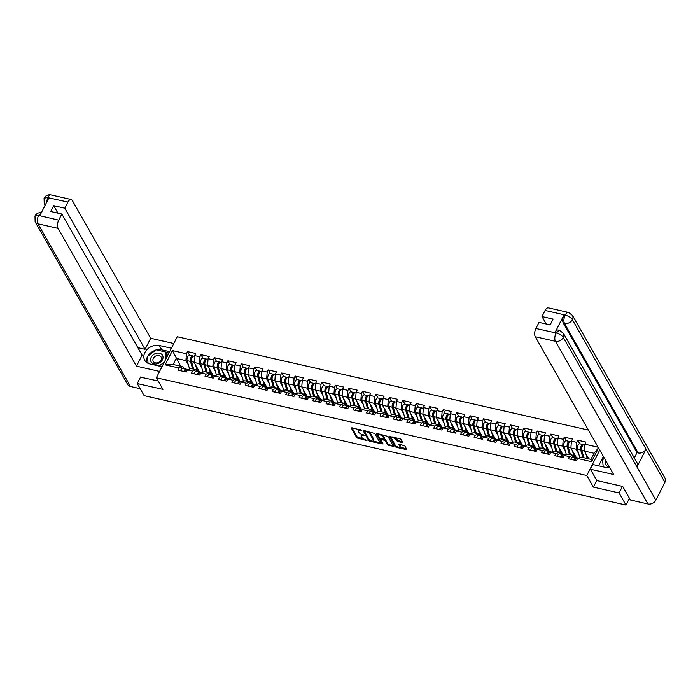 <?xml version="1.0" encoding="UTF-8"?>
<svg xmlns="http://www.w3.org/2000/svg" width="700" height="700" viewBox="0 0 700 700"><rect width="100%" height="100%" fill="white"/><g stroke="black" fill="none" stroke-linecap="round" stroke-linejoin="round"><path stroke-width="1.05" d="M361.637 430.316L351.838 427.752L351.295 428.111L356.86 437.885L367.01 440.659L365.409 439.635A3.167 1.295 -153 0 1 361.716 437.281L361.252 436.467A3.167 1.295 -153 0 1 361.139 435.645A3.167 1.295 -153 0 1 362.967 435.348L364.516 435.365L362.539 434.586A3.167 1.295 -153 0 1 358.838 432.233L358.374 431.419A3.167 1.295 -153 0 1 358.26 430.596A3.167 1.295 -153 0 1 360.098 430.299L361.637 430.316M402.15 442.514L402.684 442.164L401.126 439.425L399.971 438.681L389.401 436.511L395.001 446.547L396.156 447.283L406.149 449.549L406.683 449.199L404.801 445.882L399.368 444.176L398.834 444.526L399.77 446.171A2.651 1.085 -153 0 1 399.858 446.863A2.651 1.085 -153 0 1 397.679 446.915A2.651 1.085 -153 0 1 395.238 445.148L391.571 438.707A2.651 1.085 -153 0 1 391.475 438.016A2.651 1.085 -153 0 1 393.662 437.964A2.651 1.085 -153 0 1 396.104 439.74L397.871 441.543L402.15 442.514L402.491 441.831M593.39 487.113L619.089 492.949L625.984 505.067L144.148 395.666L137.252 383.547L162.951 389.384L156.345 377.764L586.775 475.492L593.39 487.113L596.767 480.48M374.789 433.44L363.072 430.535L368.672 440.562L369.828 441.297L380.389 443.476L374.789 433.44M376.81 433.431L387.957 436.433L393.558 446.469L387.546 444.85L385.297 440.886L384.142 440.151L380.73 439.6L383.11 443.984L381.929 443.721L376.276 433.781L376.81 433.431M599.742 450.056L586.775 475.492M588.385 430.08L177.249 336.735L156.345 377.764M579.801 443.8L577.762 440.213L576.669 442.348L576.153 449.216L578.629 453.556M577.762 440.213L585.952 442.076L584.867 444.211L598.133 447.221M598.57 448L591.605 461.668L577.596 458.483L576.503 460.617L568.312 458.762L569.398 456.627L564.139 455.429L563.045 457.564L554.855 455.7L555.94 453.574L550.681 452.375L549.596 454.51L541.398 452.646L542.483 450.511L537.224 449.321L536.139 451.456L527.94 449.593L529.025 447.457L523.766 446.267L522.681 448.403L514.483 446.539L515.567 444.404L510.309 443.214L509.224 445.34L501.025 443.485L502.119 441.35L496.851 440.151L495.766 442.286L487.576 440.431L488.661 438.296L483.394 437.098L482.309 439.233L474.119 437.369L475.204 435.243L469.945 434.044L468.851 436.179L460.661 434.315L461.746 432.18L456.488 430.99L455.394 433.125L447.204 431.261L448.289 429.126L443.03 427.936L441.945 430.062L433.746 428.207L434.831 426.072L429.572 424.874L428.488 427.009L420.289 425.154L421.374 423.019L416.115 421.82L415.03 423.955L406.831 422.091L407.925 419.965L402.658 418.766L401.572 420.901L393.374 419.037L394.467 416.902L389.2 415.713L388.115 417.848L379.925 415.984L381.01 413.849L375.743 412.659L374.658 414.794L366.467 412.93L367.553 410.795L362.294 409.596L361.2 411.731L353.01 409.876L354.095 407.741L348.836 406.543L347.743 408.678L339.553 406.814L340.637 404.688L335.379 403.489L334.294 405.624L326.095 403.76L327.18 401.625L321.921 400.435L320.836 402.57L312.637 400.706L313.723 398.571L308.464 397.381L307.379 399.516L299.18 397.652L300.274 395.517L295.006 394.328L293.921 396.454L285.723 394.599L286.816 392.464L281.549 391.265L280.464 393.4L272.274 391.545L273.359 389.41L268.091 388.211L267.006 390.346L258.816 388.483L259.901 386.356L254.642 385.158L253.549 387.293L245.359 385.429L246.444 383.294L241.185 382.104L240.091 384.239L231.901 382.375L232.986 380.24L227.727 379.05L226.642 381.176L218.444 379.321L219.529 377.186L214.27 375.988L213.185 378.123L204.986 376.267L206.071 374.132L200.812 372.934L199.727 375.069L191.529 373.205L192.623 371.079L187.355 369.88L186.27 372.015L178.071 370.151L179.165 368.016L165.148 364.84L172.419 350.56L186.436 353.745L185.92 360.614L188.388 364.954M189.569 355.197L187.521 351.61L186.436 353.745M187.521 351.61L195.72 353.465L194.635 355.6L199.894 356.799L199.377 363.668L201.845 368.007M203.026 358.251L200.979 354.664L199.894 356.799M200.979 354.664L209.178 356.527L208.093 358.654L213.351 359.852L212.835 366.721L215.303 371.061M216.475 361.305L214.436 357.717L213.351 359.852M214.436 357.717L222.635 359.581L221.541 361.716L226.809 362.906L226.293 369.775L228.76 374.124M229.932 364.359L227.894 360.771L226.809 362.906M227.894 360.771L236.093 362.635L234.999 364.77L240.266 365.96L239.75 372.829L242.218 377.178M243.39 367.421L241.351 363.825L240.266 365.96M241.351 363.825L249.541 365.689L248.456 367.824L253.715 369.014L253.199 375.891L255.675 380.231M256.848 370.475L254.809 366.887L253.715 369.014M254.809 366.887L262.999 368.743L261.914 370.877L267.172 372.076L266.656 378.945L269.132 383.285M270.305 373.529L268.266 369.941L267.172 372.076M268.266 369.941L276.456 371.796L275.371 373.931L280.63 375.13L280.114 381.999L282.581 386.339M283.762 376.582L281.715 372.995L280.63 375.13M281.715 372.995L289.914 374.859L288.829 376.985L294.088 378.184L293.571 385.053L296.039 389.392M297.22 379.636L295.172 376.049L294.088 378.184M295.172 376.049L303.371 377.912L302.286 380.047L307.545 381.238L307.029 388.106L309.496 392.455M310.669 382.69L308.63 379.102L307.545 381.238M308.63 379.102L316.829 380.966L315.744 383.101L321.002 384.291L320.486 391.169L322.954 395.509M324.126 385.752L322.088 382.165L321.002 384.291M322.088 382.165L330.286 384.02L329.192 386.155L334.46 387.354L333.944 394.223L336.411 398.562M337.584 388.806L335.545 385.219L334.46 387.354M335.545 385.219L343.744 387.074L342.65 389.209L347.918 390.408L347.401 397.276L349.869 401.616M351.041 391.86L349.002 388.273L347.918 390.408M349.002 388.273L357.192 390.136L356.108 392.262L361.366 393.461L360.85 400.33L363.326 404.67M364.499 394.914L362.46 391.326L361.366 393.461M362.46 391.326L370.65 393.19L369.565 395.325L374.824 396.515L374.308 403.384L376.784 407.733M377.956 397.967L375.918 394.38L374.824 396.515M375.918 394.38L384.108 396.244L383.023 398.379L388.281 399.569L387.765 406.438L390.233 410.786M391.414 401.03L389.366 397.442L388.281 399.569M389.366 397.442L397.565 399.297L396.48 401.433L401.739 402.631L401.223 409.5L403.69 413.84M404.871 404.084L402.824 400.496L401.739 402.631M402.824 400.496L411.023 402.351L409.938 404.486L415.196 405.685L414.68 412.554L417.148 416.894M418.32 407.137L416.281 403.55L415.196 405.685M416.281 403.55L424.48 405.414L423.395 407.54L428.654 408.739L428.137 415.608L430.605 419.947M431.777 410.191L429.739 406.604L428.654 408.739M429.739 406.604L437.938 408.467L436.844 410.602L442.111 411.793L441.595 418.661L444.062 423.01M445.235 413.245L443.196 409.658L442.111 411.793M443.196 409.658L451.386 411.521L450.301 413.656L455.569 414.846L455.052 421.715L457.52 426.064M458.692 416.308L456.654 412.711L455.569 414.846M456.654 412.711L464.844 414.575L463.759 416.71L469.017 417.9L468.501 424.777L470.977 429.118M472.15 419.361L470.111 415.774L469.017 417.9M470.111 415.774L478.301 417.629L477.216 419.764L482.475 420.963L481.959 427.831L484.435 432.171M485.608 422.415L483.569 418.828L482.475 420.963M483.569 418.828L491.759 420.683L490.674 422.817L495.933 424.016L495.416 430.885L497.884 435.225M499.065 425.469L497.017 421.881L495.933 424.016M497.017 421.881L505.216 423.745L504.131 425.88L509.39 427.07L508.874 433.939L511.341 438.279M512.523 428.523L510.475 424.935L509.39 427.07M510.475 424.935L518.674 426.799L517.589 428.934L522.847 430.124L522.331 436.993L524.799 441.341M525.971 431.576L523.933 427.989L522.847 430.124M523.933 427.989L532.131 429.852L531.038 431.988L536.305 433.178L535.789 440.055L538.256 444.395M539.429 434.639L537.39 431.051L536.305 433.178M537.39 431.051L545.589 432.906L544.495 435.041L549.762 436.24L549.246 443.109L551.714 447.449M552.886 437.692L550.847 434.105L549.762 436.24M550.847 434.105L559.038 435.96L557.952 438.095L563.22 439.294L562.704 446.162L565.171 450.502M566.344 440.746L564.305 437.159L563.22 439.294M564.305 437.159L572.495 439.023L571.41 441.149L576.669 442.348M574.131 457.161L573.064 455.289L569.398 456.627M564.139 455.429L567.796 454.099L573.064 455.289M576.153 449.216L570.894 448.026L576.389 457.677M571.41 441.149L570.894 448.026M560.674 454.108L559.606 452.235L555.94 453.574M550.681 452.375L554.347 451.036L559.606 452.235M562.704 446.162L557.436 444.964L562.931 454.624M557.952 438.095L557.436 444.964M547.216 451.054L546.149 449.181L542.483 450.511M537.224 449.321L540.89 447.983L546.149 449.181M549.246 443.109L543.979 441.91L549.474 451.57M544.495 435.041L543.979 441.91M533.759 448L532.691 446.127L529.025 447.457M523.766 446.267L527.433 444.929L532.691 446.127M535.789 440.055L530.521 438.856L536.016 448.516M531.038 431.988L530.521 438.856M520.301 444.938L519.234 443.065L515.567 444.404M510.309 443.214L513.975 441.875L519.234 443.065M522.331 436.993L517.072 435.803L522.559 445.463M517.589 428.934L517.072 435.803M506.844 441.884L505.776 440.011L502.119 441.35M496.851 440.151L500.517 438.821L505.776 440.011M508.874 433.939L503.615 432.749L509.11 442.4M504.131 425.88L503.615 432.749M493.386 438.83L492.327 436.957L488.661 438.296M483.394 437.098L487.06 435.759L492.327 436.957M495.416 430.885L490.157 429.686L495.653 439.346M490.674 422.817L490.157 429.686M479.929 435.776L478.87 433.904L475.204 435.243M469.945 434.044L473.602 432.705L478.87 433.904M481.959 427.831L476.7 426.632L482.195 436.293M477.216 419.764L476.7 426.632M466.48 432.723L465.412 430.85L461.746 432.18M456.488 430.99L460.145 429.651L465.412 430.85M468.501 424.777L463.242 423.579L468.738 433.239M463.759 416.71L463.242 423.579M453.023 429.66L451.955 427.787L448.289 429.126M443.03 427.936L446.696 426.598L451.955 427.787M455.052 421.715L449.785 420.525L455.28 430.185M450.301 413.656L449.785 420.525M439.565 426.606L438.498 424.734L434.831 426.072M429.572 424.874L433.239 423.544L438.498 424.734M441.595 418.661L436.328 417.471L441.822 427.131M436.844 410.602L436.328 417.471M426.108 423.553L425.04 421.68L421.374 423.019M416.115 421.82L419.781 420.49L425.04 421.68M428.137 415.608L422.87 414.418L428.365 424.069M423.395 407.54L422.87 414.418M412.65 420.499L411.582 418.626L407.925 419.965M402.658 418.766L406.324 417.428L411.582 418.626M414.68 412.554L409.421 411.355L414.908 421.015M409.938 404.486L409.421 411.355M399.192 417.445L398.125 415.572L394.467 416.902M389.2 415.713L392.866 414.374L398.125 415.572M401.223 409.5L395.964 408.301L401.459 417.961M396.48 401.433L395.964 408.301M385.735 414.391L384.676 412.51L381.01 413.849M375.743 412.659L379.409 411.32L384.676 412.51M387.765 406.438L382.506 405.248L388.001 414.908M383.023 398.379L382.506 405.248M372.277 411.329L371.219 409.456L367.553 410.795M362.294 409.596L365.951 408.266L371.219 409.456M374.308 403.384L369.049 402.194L374.544 411.854M369.565 395.325L369.049 402.194M358.829 408.275L357.761 406.402L354.095 407.741M348.836 406.543L352.494 405.213L357.761 406.402M360.85 400.33L355.591 399.14L361.086 408.791M356.108 392.262L355.591 399.14M345.371 405.221L344.304 403.349L340.637 404.688M335.379 403.489L339.045 402.15L344.304 403.349M347.401 397.276L342.134 396.078L347.629 405.738M342.65 389.209L342.134 396.078M331.914 402.168L330.846 400.295L327.18 401.625M321.921 400.435L325.588 399.096L330.846 400.295M333.944 394.223L328.676 393.024L334.171 402.684M329.192 386.155L328.676 393.024M318.456 399.114L317.389 397.241L313.723 398.571M308.464 397.381L312.13 396.043L317.389 397.241M320.486 391.169L315.219 389.97L320.714 399.63M315.744 383.101L315.219 389.97M304.999 396.051L303.931 394.179L300.274 395.517M295.006 394.328L298.672 392.989L303.931 394.179M307.029 388.106L301.77 386.916L307.256 396.576M302.286 380.047L301.77 386.916M291.541 392.998L290.474 391.125L286.816 392.464M281.549 391.265L285.215 389.935L290.474 391.125M293.571 385.053L288.312 383.863L293.808 393.514M288.829 376.985L288.312 383.863M278.084 389.944L277.025 388.071L273.359 389.41M268.091 388.211L271.757 386.873L277.025 388.071M280.114 381.999L274.855 380.8L280.35 390.46M275.371 373.931L274.855 380.8M264.626 386.89L263.567 385.017L259.901 386.356M254.642 385.158L258.3 383.819L263.567 385.017M266.656 378.945L261.398 377.746L266.892 387.406M261.914 370.877L261.398 377.746M251.178 383.836L250.11 381.964L246.444 383.294M241.185 382.104L244.843 380.765L250.11 381.964M253.199 375.891L247.94 374.692L253.435 384.352M248.456 367.824L247.94 374.692M237.72 380.774L236.652 378.901L232.986 380.24M227.727 379.05L231.394 377.711L236.652 378.901M239.75 372.829L234.483 371.639L239.977 381.299M234.999 364.77L234.483 371.639M224.263 377.72L223.195 375.848L219.529 377.186M214.27 375.988L217.936 374.658L223.195 375.848M226.293 369.775L221.025 368.585L226.52 378.245M221.541 361.716L221.025 368.585M210.805 374.666L209.737 372.794L206.071 374.132M200.812 372.934L204.479 371.595L209.737 372.794M212.835 366.721L207.567 365.523L213.062 375.183M208.093 358.654L207.567 365.523M197.347 371.613L196.28 369.74L192.623 371.079M187.355 369.88L191.021 368.541L196.28 369.74M199.377 363.668L194.119 362.469L199.605 372.129M194.635 355.6L194.119 362.469M183.89 368.559L182.822 366.686L179.165 368.016M185.92 360.614L176.216 358.409L173.119 364.481L182.822 366.686M180.644 366.188L172.419 350.56M173.119 364.481L165.148 364.84M140.595 376.985L137.252 383.547M619.089 492.949L622.44 486.386M625.984 505.067L629.44 498.295M577.596 458.483L581.254 457.153L590.957 459.358L594.055 453.285L584.351 451.08L588.779 458.859M590.957 459.358L591.605 461.668M584.867 444.211L584.351 451.08M598.5 447.86L594.055 453.285M359.179 429.424A3.167 1.295 -153 0 0 358.68 429.774L358.26 430.596M362.092 434.464A3.167 1.295 -153 0 0 361.559 434.822L361.139 435.645M352.004 427.796L357.271 437.062L363.746 439.005M372.89 441.079L380.065 442.706M363.816 430.474L369.442 440.108M365.006 431.41L364.63 431.655L369.512 440.239L371.551 441.035A3.167 1.295 -153 0 0 373.389 440.729A3.167 1.295 -153 0 0 373.275 439.906L369.933 434.044A3.167 1.295 -153 0 0 366.24 431.69L365.006 431.41L365.312 430.815M373.389 440.729L373.8 439.915A3.167 1.295 -153 0 0 373.686 439.084L373.275 439.906M368.322 431.498A3.167 1.295 -153 0 1 370.352 433.221L373.686 439.084M393.234 445.699L389.121 444.771L388.701 445.585M384.291 439.267L385.709 440.064L387.966 444.036L389.121 444.771M376.976 433.466L382.664 443.205M382.953 436.774A2.651 1.085 -153 0 0 380.511 435.006A2.651 1.085 -153 0 0 378.332 435.059A2.651 1.085 -153 0 0 378.42 435.741L379.715 438.016L383.705 439.39L384.283 439.303L382.953 436.774L383.373 435.951A2.651 1.085 -153 0 0 381.736 434.543M379.129 433.956A2.651 1.085 -153 0 0 378.744 434.236L378.332 435.059M384.466 438.602L384.248 439.04M383.373 435.951L384.659 438.217M394.957 437.544A2.651 1.085 -153 0 1 396.524 438.918L398.291 440.72L402.395 441.656M392.236 436.931A2.651 1.085 -153 0 0 391.895 437.203L391.475 438.016M399.858 446.863L400.277 446.04A2.651 1.085 -153 0 0 400.181 445.349L399.77 446.171M399.543 444.22L400.181 445.349M390.145 436.459L395.421 445.725L396.804 446.512M399.525 447.125L406.394 448.691M198.721 371.919A3.736 1.794 -77.2 0 1 198.441 371.56A3.736 1.794 -77.2 0 1 198.222 371.026L197.409 368.261M191.004 359.354L191.354 359.966M193.235 356.221A3.334 1.601 102.8 0 0 192.763 355.924A3.334 1.601 102.8 0 0 190.811 357.709A3.334 1.601 102.8 0 0 190.444 361.392L192.657 368.918M192.763 355.924L189.438 355.162A3.334 1.601 102.8 0 0 187.495 356.947A3.334 1.601 102.8 0 0 187.127 360.64L189.595 369.066M193.594 369.127L191.065 360.517A2.021 0.971 -77.2 0 1 191.205 358.505A2.021 0.971 -77.2 0 1 192.229 357.21M194.574 356.335L193.795 356.16A3.334 1.601 102.8 0 0 191.852 357.936A3.334 1.601 102.8 0 0 191.476 361.629L193.69 369.154M195.589 365.059L197.523 371.648M199.334 371.639L198.371 371.42M184.607 371.394L184.94 371.691A3.334 1.601 -77.2 0 1 187.101 369.285L188.265 369.547M183.89 371.473A3.334 1.601 -77.2 0 1 186.069 369.049A3.334 1.601 -77.2 0 1 186.445 369.25L186.559 369.346M180.574 370.72A3.334 1.601 -77.2 0 1 182.752 368.296L186.069 369.049M185.526 370.344L185.535 370.344A2.021 0.971 102.8 0 0 184.52 371.613M156.345 353.281A6.554 5.084 -29.6 0 0 150.579 360.106A6.554 5.084 -29.6 0 0 157.246 363.799A6.554 5.084 -29.6 0 0 163.004 356.974A6.554 5.084 -29.6 0 0 156.345 353.281M156.861 355.6A4.489 3.482 -29.6 0 0 153.265 361.419A4.489 3.482 -29.6 0 0 157.474 362.793A4.489 3.482 -29.6 0 0 161.07 356.974A4.489 3.482 -29.6 0 0 156.861 355.6M148.067 363.326L147.481 356.422L156.048 349.808L165.357 351.925L166.617 354.139L166.871 357.105M164.386 361.988L159.127 366.047M165.357 351.925L165.952 358.899M606.043 461.134A6.554 5.084 -29.6 0 0 606.734 465.859A6.554 5.084 -29.6 0 0 609.543 467.285M603.19 466.874L602.586 459.76L604.441 458.325M156.59 349.939A11.349 8.803 -29.6 0 1 161.814 349.86L159.329 345.494A11.349 8.803 -29.6 0 0 147.131 349.475A11.349 8.803 -29.6 0 0 144.751 360.334A11.349 8.803 -29.6 0 0 149.914 363.956L161.989 366.695M159.329 345.494L171.395 348.233M173.793 343.516L150.684 338.266L145.066 349.3L64.803 208.197L67.918 202.081L47.609 197.575L48.834 197.977L39.847 215.626L38.518 215.416L58.721 220.141A6.055 2.914 102.8 0 0 58.1 228.384L37.958 223.808L130.498 386.496L140.175 388.692M137.847 347.664L145.066 349.3M57.916 213.133L53.672 205.669L50.706 211.496L61.836 214.025L142.091 355.127L136.474 366.17L58.1 228.384M159.582 371.411L136.474 366.17M150.684 338.266L72.31 200.48A6.055 2.914 102.8 0 0 71.146 199.5A6.055 2.914 102.8 0 0 67.918 202.081M130.498 386.496A6.204 4.812 150.4 0 1 127.671 384.519L35.131 221.83A6.204 4.812 150.4 0 0 37.958 223.808A6.055 2.914 -77.2 0 1 38.579 215.565M61.836 214.025L58.721 220.141M53.672 205.669L64.803 208.197M140.49 377.186L158.174 380.975M155.496 350.236A11.349 8.803 -29.6 0 0 147.796 356.178M147.508 356.703A11.349 8.803 -29.6 0 0 146.405 362.285M161.814 349.86L169.654 351.645M147.516 356.895L148.041 363.317M168.989 352.957L165.498 352.161M168.324 354.252L166.442 353.824M46.419 202.72L47.67 197.715M45.203 205.109A6.204 4.812 150.4 0 1 44.231 203.98L44.074 198.179L47.591 197.566M35.131 221.83L35 215.994L38.509 215.416M556.211 333.007L559.379 330.269L563.369 333.235L637.017 462.718A6.204 4.812 150.4 0 1 636.956 466.944L655.839 500.15A6.204 4.812 150.4 0 1 647.964 503.991L630.411 500.001L622.694 486.448L596.82 480.567L590.363 469.227L592.769 464.511L605.019 467.294A11.349 8.803 -29.6 0 0 609.577 467.355M590.363 469.227L613.655 474.512L535.281 336.735A6.055 2.914 -77.2 0 1 535.903 328.484L539.017 322.376L550.148 324.905L553.114 319.078L541.984 316.549L545.099 310.433A6.055 2.914 -77.2 0 1 548.327 307.851L568.47 312.428A6.055 2.914 102.8 0 0 565.241 315.009L545.099 310.433M603.383 456.452L598.596 465.832M568.47 312.428L572.46 315.385L665 478.065A6.204 4.812 150.4 0 1 664.913 482.344L646.03 449.137A6.204 4.812 150.4 0 1 638.173 452.944L564.515 323.453L563.351 323.19A6.055 2.914 -77.2 0 1 563.972 314.947L554.986 332.588A6.055 2.914 -77.2 0 1 558.215 330.006L559.379 330.269M655.839 500.15L664.913 482.344M563.369 333.235A6.204 4.812 150.4 0 1 563.299 337.461L636.956 466.944L646.03 449.137L572.372 319.655C570.938 317.555 568.584 316.05 565.311 315.158L565.241 315.009M541.984 316.549L546.227 324.012M634.314 457.957L637.009 452.673L563.351 323.19M637.009 452.673L638.173 452.944M647.964 503.991L555.424 341.303A6.204 4.812 150.4 0 0 563.299 337.461C561.855 335.361 559.492 333.874 556.22 333.007M212.17 374.981A3.736 1.794 -77.2 0 1 211.899 374.623A3.736 1.794 -77.2 0 1 211.68 374.08L210.866 371.315M204.461 362.408L204.811 363.02M206.692 359.275A3.334 1.601 102.8 0 0 206.22 358.977A3.334 1.601 102.8 0 0 204.269 360.762A3.334 1.601 102.8 0 0 203.901 364.455L206.115 371.971M206.22 358.977L202.895 358.225A3.334 1.601 102.8 0 0 200.952 360.01A3.334 1.601 102.8 0 0 200.576 363.694L203.053 372.12M207.051 372.181L204.523 363.571A2.021 0.971 -77.2 0 1 204.662 361.559A2.021 0.971 -77.2 0 1 205.686 360.264M208.031 359.389L207.252 359.214A3.334 1.601 102.8 0 0 205.31 360.999A3.334 1.601 102.8 0 0 204.934 364.683L207.148 372.207M209.046 368.113L210.98 374.71M212.782 374.692L211.829 374.474M225.627 378.035A3.736 1.794 -77.2 0 1 225.356 377.676A3.736 1.794 -77.2 0 1 225.129 377.134L224.315 374.369M217.919 365.461L218.269 366.074M220.15 362.329A3.334 1.601 102.8 0 0 219.669 362.031A3.334 1.601 102.8 0 0 217.726 363.816A3.334 1.601 102.8 0 0 217.359 367.509L219.564 375.025M219.669 362.031L216.352 361.279A3.334 1.601 102.8 0 0 214.41 363.064A3.334 1.601 102.8 0 0 214.034 366.756L216.51 375.174M220.509 375.244L217.98 366.625A2.021 0.971 -77.2 0 1 218.12 364.613A2.021 0.971 -77.2 0 1 219.144 363.317M221.489 362.442L220.71 362.267A3.334 1.601 102.8 0 0 218.759 364.053A3.334 1.601 102.8 0 0 218.391 367.745L220.605 375.261M222.495 371.166L224.438 377.764M226.24 377.755L225.277 377.536M239.085 381.089A3.736 1.794 -77.2 0 1 238.814 380.73A3.736 1.794 -77.2 0 1 238.586 380.196L237.773 377.422M231.376 368.515L231.718 369.127M233.608 365.391A3.334 1.601 102.8 0 0 233.126 365.085A3.334 1.601 102.8 0 0 231.184 366.87A3.334 1.601 102.8 0 0 230.816 370.562L233.021 378.079M233.126 365.085L229.81 364.332A3.334 1.601 102.8 0 0 227.859 366.118A3.334 1.601 102.8 0 0 227.491 369.81L229.968 378.227M233.966 378.297L231.438 369.688A2.021 0.971 -77.2 0 1 231.578 367.666A2.021 0.971 -77.2 0 1 232.601 366.371M234.946 365.496L234.168 365.321A3.334 1.601 102.8 0 0 232.216 367.106A3.334 1.601 102.8 0 0 231.849 370.799L234.062 378.315M235.953 374.22L237.895 380.817M239.697 380.809L238.735 380.59M252.543 384.142A3.736 1.794 -77.2 0 1 252.271 383.784A3.736 1.794 -77.2 0 1 252.044 383.25L251.23 380.476M244.834 371.578L245.175 372.181M247.065 368.445A3.334 1.601 102.8 0 0 246.584 368.139A3.334 1.601 102.8 0 0 244.641 369.924A3.334 1.601 102.8 0 0 244.274 373.616L246.479 381.132M246.584 368.139L243.267 367.386A3.334 1.601 102.8 0 0 241.316 369.171A3.334 1.601 102.8 0 0 240.949 372.864L243.425 381.281M247.424 381.351L244.895 372.741A2.021 0.971 -77.2 0 1 245.026 370.72A2.021 0.971 -77.2 0 1 246.05 369.425M248.404 368.559L247.616 368.375A3.334 1.601 102.8 0 0 245.674 370.16A3.334 1.601 102.8 0 0 245.306 373.852L247.511 381.369M249.41 377.283L251.352 383.871M253.155 383.863L252.193 383.644M266 387.196A3.736 1.794 -77.2 0 1 265.72 386.838A3.736 1.794 -77.2 0 1 265.501 386.304L264.688 383.53M258.291 374.631L258.632 375.244M260.514 371.499A3.334 1.601 102.8 0 0 260.041 371.201A3.334 1.601 102.8 0 0 258.099 372.977A3.334 1.601 102.8 0 0 257.723 376.67L259.936 384.195M260.041 371.201L256.716 370.44A3.334 1.601 102.8 0 0 254.774 372.225A3.334 1.601 102.8 0 0 254.406 375.918L256.882 384.344M260.881 384.405L258.344 375.795A2.021 0.971 -77.2 0 1 258.484 373.783A2.021 0.971 -77.2 0 1 259.507 372.479M261.861 371.613L261.074 371.429A3.334 1.601 102.8 0 0 259.131 373.214A3.334 1.601 102.8 0 0 258.764 376.906L260.969 384.422M262.868 380.336L264.81 386.925M266.613 386.916L265.65 386.697M198.065 374.456L198.389 374.745A3.334 1.601 -77.2 0 1 200.559 372.339L201.722 372.601M197.347 374.526A3.334 1.601 -77.2 0 1 199.526 372.102A3.334 1.601 -77.2 0 1 199.903 372.304L200.008 372.4M194.031 373.774A3.334 1.601 -77.2 0 1 196.201 371.35L199.526 372.102M198.975 373.398L198.992 373.398A2.021 0.971 102.8 0 0 197.977 374.675M211.846 377.816A3.334 1.601 -77.2 0 1 214.016 375.392L215.18 375.664M210.805 377.589A3.334 1.601 -77.2 0 1 212.984 375.165A3.334 1.601 -77.2 0 1 213.36 375.358L213.465 375.454M207.489 376.828A3.334 1.601 -77.2 0 1 209.659 374.404L212.984 375.165M212.45 376.442A2.021 0.971 102.8 0 0 211.435 377.729M225.295 380.879A3.334 1.601 -77.2 0 1 227.474 378.455L228.638 378.717M224.263 380.642A3.334 1.601 -77.2 0 1 226.441 378.219A3.334 1.601 -77.2 0 1 226.809 378.411L226.922 378.516M220.946 379.89A3.334 1.601 -77.2 0 1 223.116 377.466L226.441 378.219M225.907 379.505A2.021 0.971 102.8 0 0 224.892 380.783M238.752 383.933A3.334 1.601 -77.2 0 1 240.931 381.509L242.086 381.771M237.72 383.696A3.334 1.601 -77.2 0 1 239.899 381.273A3.334 1.601 -77.2 0 1 240.266 381.474L240.38 381.57M234.395 382.944A3.334 1.601 -77.2 0 1 236.574 380.52L239.899 381.273M239.348 382.559L239.356 382.567A2.021 0.971 102.8 0 0 238.35 383.836M251.886 386.671L252.219 386.969A3.334 1.601 -77.2 0 1 254.389 384.562L255.544 384.825M251.178 386.75A3.334 1.601 -77.2 0 1 253.348 384.326A3.334 1.601 -77.2 0 1 253.724 384.527L253.838 384.624M247.852 385.998A3.334 1.601 -77.2 0 1 250.031 383.574L253.348 384.326M252.805 385.613L252.814 385.621A2.021 0.971 102.8 0 0 251.799 386.89M279.457 390.259A3.736 1.794 -77.2 0 1 279.178 389.9A3.736 1.794 -77.2 0 1 278.959 389.358L278.145 386.592M271.74 377.685L272.09 378.297M273.971 374.553A3.334 1.601 102.8 0 0 273.499 374.255A3.334 1.601 102.8 0 0 271.556 376.04A3.334 1.601 102.8 0 0 271.18 379.733L273.394 387.249M273.499 374.255L270.174 373.502A3.334 1.601 102.8 0 0 268.231 375.287A3.334 1.601 102.8 0 0 267.864 378.971L270.34 387.398M274.339 387.459L271.801 378.849A2.021 0.971 -77.2 0 1 271.941 376.836A2.021 0.971 -77.2 0 1 272.965 375.541M275.319 374.666L274.531 374.491A3.334 1.601 102.8 0 0 272.589 376.276A3.334 1.601 102.8 0 0 272.221 379.96L274.426 387.485M276.325 383.39L278.259 389.988M280.07 389.97L279.108 389.751M265.668 390.04A3.334 1.601 -77.2 0 1 267.846 387.616L269.001 387.879M264.635 389.804A3.334 1.601 -77.2 0 1 266.805 387.38A3.334 1.601 -77.2 0 1 267.181 387.581L267.295 387.678M261.31 389.051A3.334 1.601 -77.2 0 1 263.489 386.627L266.805 387.38M266.262 388.675L266.271 388.675A2.021 0.971 102.8 0 0 265.256 389.953M292.915 393.312A3.736 1.794 -77.2 0 1 292.635 392.954A3.736 1.794 -77.2 0 1 292.416 392.411L291.602 389.646M285.197 380.739L285.547 381.351M287.429 377.606A3.334 1.601 102.8 0 0 286.956 377.309A3.334 1.601 102.8 0 0 285.014 379.094A3.334 1.601 102.8 0 0 284.637 382.786L286.851 390.303M286.956 377.309L283.631 376.556A3.334 1.601 102.8 0 0 281.689 378.341A3.334 1.601 102.8 0 0 281.321 382.034L283.797 390.451M287.796 390.512L285.259 381.902A2.021 0.971 -77.2 0 1 285.399 379.89A2.021 0.971 -77.2 0 1 286.422 378.595M288.767 377.72L287.989 377.545A3.334 1.601 102.8 0 0 286.046 379.33A3.334 1.601 102.8 0 0 285.67 383.023L287.884 390.539M289.783 386.444L291.716 393.041M293.527 393.024L292.565 392.814M278.801 392.787L279.134 393.076A3.334 1.601 -77.2 0 1 281.295 390.67L282.459 390.933M278.092 392.866A3.334 1.601 -77.2 0 1 280.262 390.442A3.334 1.601 -77.2 0 1 280.639 390.635L280.752 390.731M274.767 392.105A3.334 1.601 -77.2 0 1 276.946 389.681L280.262 390.442M279.72 391.729L279.729 391.729A2.021 0.971 102.8 0 0 278.714 393.006M306.373 396.366A3.736 1.794 -77.2 0 1 306.092 396.007A3.736 1.794 -77.2 0 1 305.874 395.465L305.06 392.7M298.655 383.793L299.005 384.405M300.886 380.669A3.334 1.601 102.8 0 0 300.414 380.363A3.334 1.601 102.8 0 0 298.463 382.148A3.334 1.601 102.8 0 0 298.095 385.84L300.309 393.356M300.414 380.363L297.089 379.61A3.334 1.601 102.8 0 0 295.146 381.395A3.334 1.601 102.8 0 0 294.77 385.088L297.246 393.505M301.245 393.575L298.716 384.965A2.021 0.971 -77.2 0 1 298.856 382.944A2.021 0.971 -77.2 0 1 299.88 381.649M302.225 380.774L301.446 380.599A3.334 1.601 102.8 0 0 299.504 382.384A3.334 1.601 102.8 0 0 299.127 386.076L301.341 393.592M303.24 389.498L305.174 396.095M306.985 396.086L306.023 395.868M292.582 396.156A3.334 1.601 -77.2 0 1 294.752 393.733L295.916 393.995M291.541 395.92A3.334 1.601 -77.2 0 1 293.72 393.496A3.334 1.601 -77.2 0 1 294.096 393.689L294.21 393.794M288.225 395.168A3.334 1.601 -77.2 0 1 290.404 392.744L293.72 393.496M293.178 394.783L293.186 394.783A2.021 0.971 102.8 0 0 292.171 396.06M319.821 399.42A3.736 1.794 -77.2 0 1 319.55 399.061A3.736 1.794 -77.2 0 1 319.331 398.527L318.517 395.754M312.113 386.855L312.463 387.459M314.344 383.723A3.334 1.601 102.8 0 0 313.871 383.416A3.334 1.601 102.8 0 0 311.92 385.201A3.334 1.601 102.8 0 0 311.553 388.894L313.766 396.41M313.871 383.416L310.546 382.664A3.334 1.601 102.8 0 0 308.604 384.449A3.334 1.601 102.8 0 0 308.227 388.141L310.704 396.559M314.703 396.629L312.174 388.019A2.021 0.971 -77.2 0 1 312.314 385.998A2.021 0.971 -77.2 0 1 313.338 384.703M315.683 383.836L314.904 383.652A3.334 1.601 102.8 0 0 312.961 385.438A3.334 1.601 102.8 0 0 312.585 389.13L314.799 396.646M316.697 392.551L318.631 399.149M320.434 399.14L319.48 398.921M306.04 399.21A3.334 1.601 -77.2 0 1 308.21 396.786L309.374 397.049M304.999 398.974A3.334 1.601 -77.2 0 1 307.178 396.55A3.334 1.601 -77.2 0 1 307.554 396.743L307.659 396.848M301.683 398.221A3.334 1.601 -77.2 0 1 303.852 395.797L307.178 396.55M306.644 397.845L306.626 397.836A2.021 0.971 102.8 0 0 305.629 399.114M333.279 402.474A3.736 1.794 -77.2 0 1 333.007 402.115A3.736 1.794 -77.2 0 1 332.78 401.581L331.966 398.808M325.57 389.909L325.92 390.512M327.801 386.776A3.334 1.601 102.8 0 0 327.32 386.479A3.334 1.601 102.8 0 0 325.377 388.255A3.334 1.601 102.8 0 0 325.01 391.947L327.215 399.473M327.32 386.479L324.004 385.717A3.334 1.601 102.8 0 0 322.061 387.502A3.334 1.601 102.8 0 0 321.685 391.195L324.161 399.613M328.16 399.683L325.631 391.072A2.021 0.971 -77.2 0 1 325.771 389.06A2.021 0.971 -77.2 0 1 326.795 387.756M329.14 386.89L328.361 386.706A3.334 1.601 102.8 0 0 326.41 388.491A3.334 1.601 102.8 0 0 326.043 392.184L328.256 399.7M330.146 395.614L332.089 402.203M333.891 402.194L332.929 401.975M319.498 402.264A3.334 1.601 -77.2 0 1 321.668 399.84L322.831 400.102M318.456 402.027A3.334 1.601 -77.2 0 1 320.635 399.604A3.334 1.601 -77.2 0 1 321.011 399.805L321.116 399.901M315.14 401.275A3.334 1.601 -77.2 0 1 317.31 398.851L320.635 399.604M320.084 400.89L320.101 400.899A2.021 0.971 102.8 0 0 319.086 402.168M346.736 405.527A3.736 1.794 -77.2 0 1 346.465 405.178A3.736 1.794 -77.2 0 1 346.238 404.635L345.424 401.87M339.027 392.963L339.369 393.575M341.259 389.83A3.334 1.601 102.8 0 0 340.777 389.533A3.334 1.601 102.8 0 0 338.835 391.317A3.334 1.601 102.8 0 0 338.467 395.001L340.672 402.526M340.777 389.533L337.461 388.78A3.334 1.601 102.8 0 0 335.51 390.556A3.334 1.601 102.8 0 0 335.142 394.249L337.619 402.675M341.618 402.736L339.089 394.126A2.021 0.971 -77.2 0 1 339.229 392.114A2.021 0.971 -77.2 0 1 340.252 390.819M342.598 389.944L341.819 389.769A3.334 1.601 102.8 0 0 339.868 391.545A3.334 1.601 102.8 0 0 339.5 395.238L341.714 402.762M343.604 398.668L345.546 405.265M347.349 405.248L346.386 405.029M332.623 405.002L332.955 405.3A3.334 1.601 -77.2 0 1 335.125 402.894L336.289 403.156M331.914 405.081A3.334 1.601 -77.2 0 1 334.092 402.658A3.334 1.601 -77.2 0 1 334.46 402.859L334.574 402.955M328.598 404.329A3.334 1.601 -77.2 0 1 330.767 401.905L334.092 402.658M333.541 403.953L333.55 403.953A2.021 0.971 102.8 0 0 332.544 405.23M360.194 408.59A3.736 1.794 -77.2 0 1 359.922 408.231A3.736 1.794 -77.2 0 1 359.695 407.689L358.881 404.924M352.485 396.016L352.826 396.629M354.716 392.884A3.334 1.601 102.8 0 0 354.235 392.586A3.334 1.601 102.8 0 0 352.293 394.371A3.334 1.601 102.8 0 0 351.925 398.064L354.13 405.58M354.235 392.586L350.919 391.834A3.334 1.601 102.8 0 0 348.967 393.619A3.334 1.601 102.8 0 0 348.6 397.303L351.076 405.729M355.075 405.79L352.546 397.18A2.021 0.971 -77.2 0 1 352.678 395.168A2.021 0.971 -77.2 0 1 353.701 393.873M356.055 392.998L355.267 392.822A3.334 1.601 102.8 0 0 353.325 394.608A3.334 1.601 102.8 0 0 352.957 398.3L355.162 405.816M357.061 401.721L359.004 408.319M360.806 408.301L359.844 408.082M346.08 408.065L346.412 408.354A3.334 1.601 -77.2 0 1 348.582 405.947L349.738 406.21M345.371 408.135A3.334 1.601 -77.2 0 1 347.55 405.711A3.334 1.601 -77.2 0 1 347.918 405.912L348.031 406.009M342.046 407.382A3.334 1.601 -77.2 0 1 344.225 404.959L347.55 405.711M346.999 407.006L347.007 407.006A2.021 0.971 102.8 0 0 346.001 408.284M373.651 411.644A3.736 1.794 -77.2 0 1 373.371 411.285A3.736 1.794 -77.2 0 1 373.152 410.743L372.339 407.977M365.942 399.07L366.284 399.683M368.165 395.946A3.334 1.601 102.8 0 0 367.692 395.64A3.334 1.601 102.8 0 0 365.75 397.425A3.334 1.601 102.8 0 0 365.374 401.118L367.588 408.634M367.692 395.64L364.368 394.887A3.334 1.601 102.8 0 0 362.425 396.672A3.334 1.601 102.8 0 0 362.058 400.365L364.534 408.783M368.533 408.852L365.995 400.243A2.021 0.971 -77.2 0 1 366.135 398.221A2.021 0.971 -77.2 0 1 367.159 396.926M369.512 396.051L368.725 395.876A3.334 1.601 102.8 0 0 366.783 397.661A3.334 1.601 102.8 0 0 366.415 401.354L368.62 408.87M370.519 404.775L372.461 411.373M374.264 411.364L373.301 411.145M359.861 411.434A3.334 1.601 -77.2 0 1 362.04 409.01L363.195 409.273M358.829 411.197A3.334 1.601 -77.2 0 1 360.999 408.774A3.334 1.601 -77.2 0 1 361.375 408.966L361.489 409.071M355.504 410.436A3.334 1.601 -77.2 0 1 357.683 408.012L360.999 408.774M360.456 410.06L360.465 410.06A2.021 0.971 102.8 0 0 359.45 411.338M387.109 414.697A3.736 1.794 -77.2 0 1 386.829 414.339A3.736 1.794 -77.2 0 1 386.61 413.805L385.796 411.031M379.391 402.124L379.741 402.736M381.623 399A3.334 1.601 102.8 0 0 381.15 398.694A3.334 1.601 102.8 0 0 379.207 400.479A3.334 1.601 102.8 0 0 378.831 404.171L381.045 411.688M381.15 398.694L377.825 397.941A3.334 1.601 102.8 0 0 375.882 399.726A3.334 1.601 102.8 0 0 375.515 403.419L377.991 411.836M381.99 411.906L379.453 403.296A2.021 0.971 -77.2 0 1 379.592 401.275A2.021 0.971 -77.2 0 1 380.616 399.98M382.97 399.105L382.183 398.93A3.334 1.601 102.8 0 0 380.24 400.715A3.334 1.601 102.8 0 0 379.873 404.408L382.078 411.924M383.976 407.829L385.91 414.426M387.721 414.418L386.759 414.199M373.319 414.488A3.334 1.601 -77.2 0 1 375.498 412.064L376.652 412.326M372.286 414.251A3.334 1.601 -77.2 0 1 374.456 411.828A3.334 1.601 -77.2 0 1 374.832 412.02L374.946 412.125M368.961 413.499A3.334 1.601 -77.2 0 1 371.14 411.075L374.456 411.828M373.914 413.114L373.922 413.114A2.021 0.971 102.8 0 0 372.908 414.391M400.566 417.751A3.736 1.794 -77.2 0 1 400.286 417.392A3.736 1.794 -77.2 0 1 400.067 416.859L399.254 414.085M392.849 405.186L393.199 405.79M395.08 402.054A3.334 1.601 102.8 0 0 394.608 401.748A3.334 1.601 102.8 0 0 392.656 403.533A3.334 1.601 102.8 0 0 392.289 407.225L394.502 414.75M394.608 401.748L391.283 400.995A3.334 1.601 102.8 0 0 389.34 402.78A3.334 1.601 102.8 0 0 388.973 406.473L391.449 414.89M395.439 414.96L392.91 406.35A2.021 0.971 -77.2 0 1 393.05 404.338A2.021 0.971 -77.2 0 1 394.074 403.034M396.419 402.168L395.64 401.984A3.334 1.601 102.8 0 0 393.697 403.769A3.334 1.601 102.8 0 0 393.321 407.461L395.535 414.977M397.434 410.891L399.368 417.48M401.179 417.471L400.216 417.252M386.776 417.541A3.334 1.601 -77.2 0 1 388.946 415.118L390.11 415.38M385.744 417.305A3.334 1.601 -77.2 0 1 387.914 414.881A3.334 1.601 -77.2 0 1 388.29 415.082L388.404 415.179M382.419 416.553A3.334 1.601 -77.2 0 1 384.598 414.129L387.914 414.881M387.38 416.176L387.371 416.168A2.021 0.971 102.8 0 0 386.365 417.445M414.024 420.805A3.736 1.794 -77.2 0 1 413.744 420.446A3.736 1.794 -77.2 0 1 413.525 419.912L412.711 417.148M406.306 408.24L406.656 408.852M408.537 405.108A3.334 1.601 102.8 0 0 408.065 404.81A3.334 1.601 102.8 0 0 406.114 406.595A3.334 1.601 102.8 0 0 405.746 410.279L407.96 417.804M408.065 404.81L404.74 404.049A3.334 1.601 102.8 0 0 402.797 405.834A3.334 1.601 102.8 0 0 402.421 409.526L404.898 417.953M408.896 418.014L406.368 409.404A2.021 0.971 -77.2 0 1 406.507 407.391A2.021 0.971 -77.2 0 1 407.531 406.096M409.876 405.221L409.098 405.046A3.334 1.601 102.8 0 0 407.155 406.822A3.334 1.601 102.8 0 0 406.779 410.515L408.993 418.04M410.891 413.945L412.825 420.534M414.636 420.525L413.674 420.306M400.234 420.595A3.334 1.601 -77.2 0 1 402.404 418.171L403.567 418.434M399.192 420.359A3.334 1.601 -77.2 0 1 401.371 417.935A3.334 1.601 -77.2 0 1 401.748 418.136L401.861 418.233M395.876 419.606A3.334 1.601 -77.2 0 1 398.055 417.183L401.371 417.935M400.829 419.23L400.838 419.23A2.021 0.971 102.8 0 0 399.822 420.499M427.473 423.868A3.736 1.794 -77.2 0 1 427.201 423.509A3.736 1.794 -77.2 0 1 426.983 422.966L426.169 420.201M419.764 411.294L420.114 411.906M421.995 408.161A3.334 1.601 102.8 0 0 421.514 407.864A3.334 1.601 102.8 0 0 419.571 409.649A3.334 1.601 102.8 0 0 419.204 413.341L421.418 420.858M421.514 407.864L418.197 407.111A3.334 1.601 102.8 0 0 416.255 408.896A3.334 1.601 102.8 0 0 415.879 412.58L418.355 421.006M422.354 421.067L419.825 412.457A2.021 0.971 -77.2 0 1 419.965 410.445A2.021 0.971 -77.2 0 1 420.989 409.15M423.334 408.275L422.555 408.1A3.334 1.601 102.8 0 0 420.613 409.885A3.334 1.601 102.8 0 0 420.236 413.569L422.45 421.094M424.34 416.999L426.283 423.596M428.085 423.579L427.131 423.36M413.368 423.342L413.691 423.631A3.334 1.601 -77.2 0 1 415.861 421.225L417.025 421.488M412.65 423.412A3.334 1.601 -77.2 0 1 414.829 420.989A3.334 1.601 -77.2 0 1 415.205 421.19L415.31 421.286M409.334 422.66A3.334 1.601 -77.2 0 1 411.504 420.236L414.829 420.989M414.277 422.284L414.295 422.284A2.021 0.971 102.8 0 0 413.28 423.561M440.93 426.921A3.736 1.794 -77.2 0 1 440.659 426.562A3.736 1.794 -77.2 0 1 440.431 426.02L439.618 423.255M433.221 414.348L433.571 414.96M435.453 411.215A3.334 1.601 102.8 0 0 434.971 410.918A3.334 1.601 102.8 0 0 433.029 412.703A3.334 1.601 102.8 0 0 432.661 416.395L434.866 423.911M434.971 410.918L431.655 410.165A3.334 1.601 102.8 0 0 429.713 411.95A3.334 1.601 102.8 0 0 429.336 415.642L431.812 424.06M435.811 424.13L433.283 415.511A2.021 0.971 -77.2 0 1 433.422 413.499A2.021 0.971 -77.2 0 1 434.446 412.204M436.791 411.329L436.012 411.154A3.334 1.601 102.8 0 0 434.061 412.939A3.334 1.601 102.8 0 0 433.694 416.631L435.908 424.148M437.797 420.053L439.74 426.65M441.543 426.641L440.58 426.422M426.825 426.396L427.149 426.685A3.334 1.601 -77.2 0 1 429.319 424.279L430.483 424.55M426.108 426.475A3.334 1.601 -77.2 0 1 428.286 424.051A3.334 1.601 -77.2 0 1 428.662 424.244L428.767 424.349M422.791 425.714A3.334 1.601 -77.2 0 1 424.961 423.29L428.286 424.051M427.735 425.338L427.752 425.338A2.021 0.971 102.8 0 0 426.738 426.615M454.387 429.975A3.736 1.794 -77.2 0 1 454.116 429.616A3.736 1.794 -77.2 0 1 453.889 429.082L453.075 426.309M446.679 417.401L447.02 418.014M448.91 414.277A3.334 1.601 102.8 0 0 448.429 413.971A3.334 1.601 102.8 0 0 446.486 415.756A3.334 1.601 102.8 0 0 446.119 419.449L448.324 426.965M448.429 413.971L445.113 413.219A3.334 1.601 102.8 0 0 443.161 415.004A3.334 1.601 102.8 0 0 442.794 418.696L445.27 427.114M449.269 427.184L446.74 418.574A2.021 0.971 -77.2 0 1 446.88 416.553A2.021 0.971 -77.2 0 1 447.895 415.257M450.249 414.382L449.47 414.207A3.334 1.601 102.8 0 0 447.519 415.993A3.334 1.601 102.8 0 0 447.151 419.685L449.365 427.201M451.255 423.106L453.198 429.704M455 429.695L454.037 429.476M440.274 429.45L440.606 429.739A3.334 1.601 -77.2 0 1 442.776 427.341L443.94 427.604M439.565 429.529A3.334 1.601 -77.2 0 1 441.744 427.105A3.334 1.601 -77.2 0 1 442.111 427.297L442.225 427.402M436.249 428.776A3.334 1.601 -77.2 0 1 438.419 426.352L441.744 427.105M441.192 428.391L441.201 428.391A2.021 0.971 102.8 0 0 440.195 429.669M467.845 433.029A3.736 1.794 -77.2 0 1 467.574 432.67A3.736 1.794 -77.2 0 1 467.346 432.136L466.532 429.363M460.136 420.464L460.477 421.067M462.367 417.331A3.334 1.601 102.8 0 0 461.886 417.025A3.334 1.601 102.8 0 0 459.944 418.81A3.334 1.601 102.8 0 0 459.576 422.502L461.781 430.019M461.886 417.025L458.57 416.273A3.334 1.601 102.8 0 0 456.619 418.058A3.334 1.601 102.8 0 0 456.251 421.75L458.727 430.168M462.726 430.238L460.198 421.627A2.021 0.971 -77.2 0 1 460.329 419.606A2.021 0.971 -77.2 0 1 461.352 418.311M463.706 417.445L462.919 417.261A3.334 1.601 102.8 0 0 460.976 419.046A3.334 1.601 102.8 0 0 460.609 422.739L462.814 430.255M464.713 426.169L466.655 432.757M468.457 432.749L467.495 432.53M454.055 432.819A3.334 1.601 -77.2 0 1 456.234 430.395L457.389 430.658M453.023 432.582A3.334 1.601 -77.2 0 1 455.201 430.159A3.334 1.601 -77.2 0 1 455.569 430.36L455.683 430.456M449.698 431.83A3.334 1.601 -77.2 0 1 451.876 429.406L455.201 430.159M454.65 431.445L454.659 431.454A2.021 0.971 102.8 0 0 453.653 432.723M481.302 436.082A3.736 1.794 -77.2 0 1 481.023 435.724A3.736 1.794 -77.2 0 1 480.804 435.19L479.99 432.416M473.594 423.517L473.935 424.13M475.816 420.385A3.334 1.601 102.8 0 0 475.344 420.088A3.334 1.601 102.8 0 0 473.401 421.873A3.334 1.601 102.8 0 0 473.025 425.556L475.239 433.081M475.344 420.088L472.019 419.326A3.334 1.601 102.8 0 0 470.076 421.111A3.334 1.601 102.8 0 0 469.709 424.804L472.185 433.23M476.184 433.291L473.646 424.681A2.021 0.971 -77.2 0 1 473.786 422.669A2.021 0.971 -77.2 0 1 474.81 421.365M477.164 420.499L476.376 420.315A3.334 1.601 102.8 0 0 474.434 422.1A3.334 1.601 102.8 0 0 474.066 425.793L476.271 433.317M478.17 429.223L480.113 435.811M481.915 435.803L480.952 435.584M467.512 435.873A3.334 1.601 -77.2 0 1 469.691 433.449L470.846 433.711M466.48 435.636A3.334 1.601 -77.2 0 1 468.65 433.213A3.334 1.601 -77.2 0 1 469.026 433.414L469.14 433.51M463.155 434.884A3.334 1.601 -77.2 0 1 465.334 432.46L468.65 433.213M468.125 434.499A2.021 0.971 102.8 0 0 467.101 435.776M494.76 439.145A3.736 1.794 -77.2 0 1 494.48 438.786A3.736 1.794 -77.2 0 1 494.261 438.244L493.448 435.479M487.043 426.571L487.392 427.184M489.274 423.439A3.334 1.601 102.8 0 0 488.801 423.141A3.334 1.601 102.8 0 0 486.859 424.926A3.334 1.601 102.8 0 0 486.483 428.619L488.696 436.135M488.801 423.141L485.476 422.389A3.334 1.601 102.8 0 0 483.534 424.174A3.334 1.601 102.8 0 0 483.166 427.858L485.642 436.284M489.641 436.345L487.104 427.735A2.021 0.971 -77.2 0 1 487.244 425.723A2.021 0.971 -77.2 0 1 488.267 424.428M490.621 423.553L489.834 423.377A3.334 1.601 102.8 0 0 487.891 425.162A3.334 1.601 102.8 0 0 487.524 428.846L489.729 436.371M491.627 432.276L493.561 438.874M495.373 438.856L494.41 438.637M480.97 438.926A3.334 1.601 -77.2 0 1 483.149 436.502L484.304 436.765M479.938 438.69A3.334 1.601 -77.2 0 1 482.108 436.266A3.334 1.601 -77.2 0 1 482.484 436.467L482.597 436.564M476.613 437.938A3.334 1.601 -77.2 0 1 478.791 435.514L482.108 436.266M481.582 437.553A2.021 0.971 102.8 0 0 480.559 438.839M508.218 442.199A3.736 1.794 -77.2 0 1 507.938 441.84A3.736 1.794 -77.2 0 1 507.719 441.297L506.905 438.533M500.5 429.625L500.85 430.238M502.731 426.493A3.334 1.601 102.8 0 0 502.259 426.195A3.334 1.601 102.8 0 0 500.308 427.98A3.334 1.601 102.8 0 0 499.94 431.672L502.154 439.189M502.259 426.195L498.934 425.442A3.334 1.601 102.8 0 0 496.991 427.227A3.334 1.601 102.8 0 0 496.624 430.92L499.1 439.338M503.09 439.399L500.561 430.789A2.021 0.971 -77.2 0 1 500.701 428.776A2.021 0.971 -77.2 0 1 501.725 427.481M504.07 426.606L503.291 426.431A3.334 1.601 102.8 0 0 501.349 428.216A3.334 1.601 102.8 0 0 500.972 431.909L503.186 439.425M505.085 435.33L507.019 441.928M508.83 441.91L507.867 441.7M494.104 441.674L494.436 441.963A3.334 1.601 -77.2 0 1 496.597 439.556L497.761 439.828M493.395 441.752A3.334 1.601 -77.2 0 1 495.565 439.329A3.334 1.601 -77.2 0 1 495.941 439.521L496.055 439.618M490.07 440.991A3.334 1.601 -77.2 0 1 492.249 438.567L495.565 439.329M495.023 440.615L495.031 440.615A2.021 0.971 102.8 0 0 494.016 441.892M521.675 445.252A3.736 1.794 -77.2 0 1 521.395 444.894A3.736 1.794 -77.2 0 1 521.176 444.36L520.363 441.586M513.957 432.679L514.308 433.291M516.189 429.555A3.334 1.601 102.8 0 0 515.716 429.249A3.334 1.601 102.8 0 0 513.765 431.034A3.334 1.601 102.8 0 0 513.398 434.726L515.611 442.243M515.716 429.249L512.391 428.496A3.334 1.601 102.8 0 0 510.449 430.281A3.334 1.601 102.8 0 0 510.073 433.974L512.549 442.391M516.548 442.461L514.019 433.851A2.021 0.971 -77.2 0 1 514.159 431.83A2.021 0.971 -77.2 0 1 515.183 430.535M517.528 429.66L516.749 429.485A3.334 1.601 102.8 0 0 514.806 431.27A3.334 1.601 102.8 0 0 514.43 434.963L516.644 442.479M518.543 438.384L520.476 444.981M522.288 444.973L521.325 444.754M507.561 444.727L507.885 445.016A3.334 1.601 -77.2 0 1 510.055 442.619L511.219 442.881M506.844 444.806A3.334 1.601 -77.2 0 1 509.023 442.382A3.334 1.601 -77.2 0 1 509.399 442.575L509.512 442.68M503.528 444.054A3.334 1.601 -77.2 0 1 505.706 441.63L509.023 442.382M508.48 443.669L508.489 443.669A2.021 0.971 102.8 0 0 507.474 444.946M535.124 448.306A3.736 1.794 -77.2 0 1 534.852 447.947A3.736 1.794 -77.2 0 1 534.634 447.414L533.82 444.64M527.415 435.741L527.765 436.345M529.646 432.609A3.334 1.601 102.8 0 0 529.165 432.303A3.334 1.601 102.8 0 0 527.222 434.088A3.334 1.601 102.8 0 0 526.855 437.78L529.069 445.296M529.165 432.303L525.849 431.55A3.334 1.601 102.8 0 0 523.906 433.335A3.334 1.601 102.8 0 0 523.53 437.027L526.006 445.445M530.005 445.515L527.476 436.905A2.021 0.971 -77.2 0 1 527.616 434.884A2.021 0.971 -77.2 0 1 528.64 433.589M530.985 432.723L530.206 432.539A3.334 1.601 102.8 0 0 528.264 434.324A3.334 1.601 102.8 0 0 527.887 438.016L530.101 445.533M531.991 441.438L533.934 448.035M535.736 448.026L534.782 447.808M521.019 447.781L521.343 448.07A3.334 1.601 -77.2 0 1 523.512 445.672L524.676 445.935M520.301 447.86A3.334 1.601 -77.2 0 1 522.48 445.436A3.334 1.601 -77.2 0 1 522.856 445.637L522.961 445.734M516.985 447.108A3.334 1.601 -77.2 0 1 519.155 444.684L522.48 445.436M521.929 446.723L521.946 446.731A2.021 0.971 102.8 0 0 520.931 448M548.581 451.36A3.736 1.794 -77.2 0 1 548.31 451.001A3.736 1.794 -77.2 0 1 548.082 450.468L547.269 447.694M540.872 438.795L541.222 439.408M543.104 435.662A3.334 1.601 102.8 0 0 542.622 435.365A3.334 1.601 102.8 0 0 540.68 437.141A3.334 1.601 102.8 0 0 540.312 440.834L542.517 448.359M542.622 435.365L539.306 434.604A3.334 1.601 102.8 0 0 537.364 436.389A3.334 1.601 102.8 0 0 536.988 440.081L539.464 448.499M543.462 448.569L540.934 439.959A2.021 0.971 -77.2 0 1 541.074 437.946A2.021 0.971 -77.2 0 1 542.097 436.642M544.442 435.776L543.664 435.592A3.334 1.601 102.8 0 0 541.712 437.377A3.334 1.601 102.8 0 0 541.345 441.07L543.559 448.586M545.449 444.5L547.391 451.089M549.194 451.08L548.231 450.861M534.476 450.835L534.8 451.133A3.334 1.601 -77.2 0 1 536.97 448.726L538.134 448.989M533.759 450.914A3.334 1.601 -77.2 0 1 535.938 448.49A3.334 1.601 -77.2 0 1 536.314 448.691L536.419 448.787M530.442 450.161A3.334 1.601 -77.2 0 1 532.613 447.738L535.938 448.49M535.386 449.776L535.404 449.785A2.021 0.971 102.8 0 0 534.389 451.054M562.039 454.423A3.736 1.794 -77.2 0 1 561.767 454.064A3.736 1.794 -77.2 0 1 561.54 453.521L560.726 450.756M554.33 441.849L554.671 442.461M556.561 438.716A3.334 1.601 102.8 0 0 556.08 438.419A3.334 1.601 102.8 0 0 554.137 440.204A3.334 1.601 102.8 0 0 553.77 443.887L555.975 451.412M556.08 438.419L552.764 437.666A3.334 1.601 102.8 0 0 550.812 439.442A3.334 1.601 102.8 0 0 550.445 443.135L552.921 451.561M556.92 451.623L554.391 443.012A2.021 0.971 -77.2 0 1 554.531 441A2.021 0.971 -77.2 0 1 555.546 439.705M557.9 438.83L557.121 438.655A3.334 1.601 102.8 0 0 555.17 440.431A3.334 1.601 102.8 0 0 554.803 444.124L557.016 451.649M558.906 447.554L560.849 454.151M562.651 454.134L561.689 453.915M548.249 454.204A3.334 1.601 -77.2 0 1 550.428 451.78L551.591 452.043M547.216 453.968A3.334 1.601 -77.2 0 1 549.395 451.544A3.334 1.601 -77.2 0 1 549.762 451.745L549.876 451.841M543.9 453.215A3.334 1.601 -77.2 0 1 546.07 450.791L549.395 451.544M548.861 452.83A2.021 0.971 102.8 0 0 547.846 454.116M575.496 457.476A3.736 1.794 -77.2 0 1 575.225 457.117A3.736 1.794 -77.2 0 1 574.997 456.575L574.184 453.81M567.788 444.902L568.129 445.515M570.01 441.77A3.334 1.601 102.8 0 0 569.538 441.473A3.334 1.601 102.8 0 0 567.595 443.257A3.334 1.601 102.8 0 0 567.227 446.95L569.433 454.466M569.538 441.473L566.221 440.72A3.334 1.601 102.8 0 0 564.27 442.505A3.334 1.601 102.8 0 0 563.903 446.189L566.379 454.615M570.378 454.676L567.849 446.066A2.021 0.971 -77.2 0 1 567.98 444.054A2.021 0.971 -77.2 0 1 569.004 442.759M571.358 441.884L570.57 441.709A3.334 1.601 102.8 0 0 568.628 443.494A3.334 1.601 102.8 0 0 568.26 447.186L570.465 454.702M572.364 450.608L574.306 457.205M576.109 457.188L575.146 456.969M561.706 457.258A3.334 1.601 -77.2 0 1 563.885 454.834L565.04 455.096M560.674 457.03A3.334 1.601 -77.2 0 1 562.852 454.597A3.334 1.601 -77.2 0 1 563.22 454.799L563.334 454.895M557.349 456.269A3.334 1.601 -77.2 0 1 559.528 453.845L562.852 454.597M562.301 455.892L562.31 455.892A2.021 0.971 102.8 0 0 561.304 457.17M581.236 447.956L581.586 448.569M583.468 444.832A3.334 1.601 102.8 0 0 582.995 444.526A3.334 1.601 102.8 0 0 581.053 446.311A3.334 1.601 102.8 0 0 580.676 450.004L582.89 457.52M582.995 444.526L579.67 443.774A3.334 1.601 102.8 0 0 577.727 445.559A3.334 1.601 102.8 0 0 577.36 449.251L579.836 457.669M583.835 457.739L581.298 449.129A2.021 0.971 -77.2 0 1 581.438 447.108A2.021 0.971 -77.2 0 1 582.461 445.812M584.815 444.938L584.028 444.762A3.334 1.601 102.8 0 0 582.085 446.547A3.334 1.601 102.8 0 0 581.718 450.24L583.923 457.756M585.821 453.661L587.247 458.509M588.192 458.727L587.641 456.864M575.164 460.32A3.334 1.601 -77.2 0 1 577.343 457.896L578.497 458.159M574.131 460.084A3.334 1.601 -77.2 0 1 576.301 457.66A3.334 1.601 -77.2 0 1 576.678 457.852L576.791 457.957M570.806 459.331A3.334 1.601 -77.2 0 1 572.985 456.899L576.301 457.66M575.776 458.946A2.021 0.971 102.8 0 0 574.753 460.224M360.404 429.704L360.098 430.299M363.274 434.752L362.967 435.348M358.435 437.797L358.015 438.62M357.271 437.062L356.86 437.885M380.161 442.89L379.811 443.572M370.134 440.694L369.828 441.297M369.084 439.749L368.672 440.562M370.352 433.221L369.933 434.044M366.537 431.095L366.24 431.69M393.33 445.874L392.98 446.556M387.966 444.036L387.546 444.85M385.709 440.064L385.297 440.886M384.554 439.329L384.142 440.151M381.605 438.918L381.299 439.512M382.349 442.899L381.929 443.721M398.291 440.72L397.871 441.543M397.136 439.985L396.716 440.808M396.524 438.918L396.104 439.74M406.499 448.866L406.149 449.549M396.576 446.46L396.156 447.283M395.421 445.725L395.001 446.547M190.444 361.392L187.127 360.64M194.136 362.233L191.476 361.629M44.074 198.179C45.623 195.528 47.924 194.442 51.004 194.933A6.055 2.914 102.8 0 0 47.775 197.514M41.3 212.774L38.684 215.364M563.972 314.947L565.303 315.158M535.903 328.484L556.211 332.999M556.15 332.859L554.986 332.588M556.045 333.06A6.055 2.914 -77.2 0 0 555.424 341.303L535.281 336.735M572.46 315.385A6.204 4.812 150.4 0 1 572.372 319.655A6.204 4.812 150.4 0 1 564.515 323.453C563.5 321.221 563.71 318.474 565.136 315.21M203.901 364.455L200.576 363.694M207.594 365.286L204.934 364.683M217.359 367.509L214.034 366.756M221.043 368.34L218.391 367.745M230.816 370.562L227.491 369.81M234.5 371.402L231.849 370.799M244.274 373.616L240.949 372.864M247.957 374.456L245.306 373.852M257.723 376.67L254.406 375.918M261.415 377.51L258.764 376.906M271.18 379.733L267.864 378.971M274.873 380.564L272.221 379.96M284.637 382.786L281.321 382.034M288.33 383.618L285.67 383.023M298.095 385.84L294.77 385.088M301.787 386.68L299.127 386.076M311.553 388.894L308.227 388.141M315.236 389.734L312.585 389.13M325.01 391.947L321.685 391.195M328.694 392.787L326.043 392.184M338.467 395.001L335.142 394.249M342.151 395.841L339.5 395.238M351.925 398.064L348.6 397.303M355.609 398.895L352.957 398.3M365.374 401.118L362.058 400.365M369.066 401.957L366.415 401.354M378.831 404.171L375.515 403.419M382.524 405.011L379.873 404.408M392.289 407.225L388.973 406.473M395.981 408.065L393.321 407.461M405.746 410.279L402.421 409.526M409.439 411.119L406.779 410.515M419.204 413.341L415.879 412.58M422.887 414.172L420.236 413.569M432.661 416.395L429.336 415.642M436.345 417.235L433.694 416.631M446.119 419.449L442.794 418.696M449.802 420.289L447.151 419.685M459.576 422.502L456.251 421.75M463.26 423.342L460.609 422.739M473.025 425.556L469.709 424.804M476.718 426.396L474.066 425.793M486.483 428.619L483.166 427.858M490.175 429.45L487.524 428.846M499.94 431.672L496.624 430.92M503.633 432.504L500.972 431.909M513.398 434.726L510.073 433.974M517.09 435.566L514.43 434.963M526.855 437.78L523.53 437.027M530.539 438.62L527.887 438.016M540.312 440.834L536.988 440.081M543.996 441.674L541.345 441.07M553.77 443.887L550.445 443.135M557.454 444.727L554.803 444.124M567.227 446.95L563.903 446.189M570.911 447.781L568.26 447.186M580.676 450.004L577.36 449.251M584.369 450.844L581.718 450.24M364.98 430.745L364.604 431.471M381.132 438.804L380.73 439.6M384.694 438.48L384.283 439.303M45.045 205.415L44.231 203.98M71.146 199.5L51.004 194.933M35 215.985C36.549 213.36 38.85 212.293 41.913 212.774"/></g></svg>
